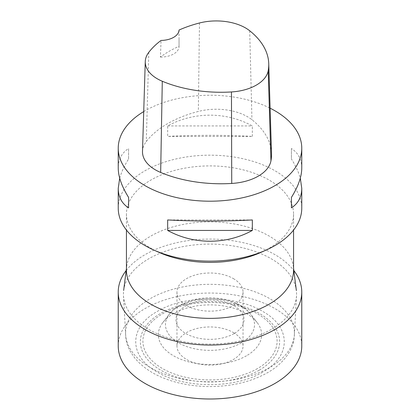 <?xml version="1.0" encoding="UTF-8"?>
<svg xmlns="http://www.w3.org/2000/svg" width="420" height="420" viewBox="0 0 420 420"><rect width="100%" height="100%" fill="white"/><g stroke="black" fill="none" stroke-linecap="round" stroke-linejoin="round"><path stroke-width="0.32" stroke-dasharray="2.1 1.58" d="M126.436 270.123A83.564 48.248 180 0 1 126.656 266.621A83.564 48.248 180 0 1 210 221.881A83.564 48.248 180 0 1 293.344 266.621A83.564 48.248 180 0 1 293.564 270.123M271.22 329.448A86.578 49.985 180 0 1 178.159 340.583A86.578 49.985 180 0 1 123.464 295.712A86.578 49.985 180 0 1 123.648 290.472A86.578 49.985 180 0 1 210 244.115A86.578 49.985 180 0 1 296.352 290.472A86.578 49.985 180 0 1 296.536 295.712A86.578 49.985 180 0 1 271.22 329.448M158.744 252.257A83.564 48.248 180 0 1 126.436 214.153A83.564 48.248 180 0 1 178.022 169.58A83.564 48.248 180 0 1 269.089 180.038A83.564 48.248 180 0 1 293.564 214.153A83.564 48.248 180 0 1 269.089 248.267A83.564 48.248 180 0 1 261.256 252.257M269.682 367.521A84.404 48.73 180 0 1 178.962 378.378A84.404 48.73 180 0 1 125.638 334.63A84.404 48.73 180 0 1 125.685 330.808A84.404 48.73 180 0 1 210 284.33A84.404 48.73 180 0 1 294.315 330.808A84.404 48.73 180 0 1 294.362 334.63A84.404 48.73 180 0 1 269.682 367.521M118.235 208.157A91.765 52.978 180 0 1 174.883 159.212A91.765 52.978 180 0 1 274.885 170.698A91.765 52.978 180 0 1 301.765 208.157M259.24 370.188A69.636 40.205 180 0 1 142.737 352.165A69.636 40.205 180 0 1 228.023 302.925A69.636 40.205 180 0 1 259.24 370.188M246.509 355.772A51.634 29.81 180 0 1 180.721 359.247A51.634 29.81 180 0 1 162.866 322.523A51.634 29.81 180 0 1 210 304.883A51.634 29.81 180 0 1 257.135 322.523A51.634 29.81 180 0 1 246.509 355.772M143.724 111.578A91.765 52.978 180 0 1 270.118 108.192M252.331 136.427L252.331 125.937C226.28 111.573 193.72 111.573 167.669 125.937L167.669 136.427C193.72 134.978 226.28 134.978 252.331 136.427L167.669 136.427M301.765 168.068C301.697 159.474 298.247 152.953 291.417 148.507L291.417 158.996C295.675 165.748 298.636 172.148 300.3 178.19M119.7 178.19C121.364 172.148 124.325 165.748 128.583 158.996L128.583 148.507C121.753 152.953 118.304 159.474 118.235 168.068M142.501 151.421A44.048 25.431 180 0 1 146.286 141.55A102.774 59.336 180 0 1 198.345 111.447A44.048 25.431 180 0 1 251.942 119.737A102.774 59.336 180 0 1 271.509 153.526M179.035 30.051L179.035 46.31A100.522 58.034 0 0 0 160.414 57.068L161.065 40.43M160.414 57.068A18.354 10.595 0 0 0 179.041 46.473A18.354 10.595 0 0 0 179.035 46.31M167.669 125.937L252.331 125.937M291.417 148.507L291.417 158.996M252.331 219.949L167.669 219.949M128.583 158.996L128.583 148.507M126.163 270.538A91.765 52.978 180 0 1 274.885 254.615A91.765 52.978 180 0 1 293.837 270.538M118.235 346.022A91.765 52.978 180 0 1 174.883 297.077A91.765 52.978 180 0 1 274.885 308.558A91.765 52.978 180 0 1 301.765 346.022M233.357 278.591A33.033 19.073 180 0 1 243.033 292.073A33.033 19.073 180 0 1 210 311.147A33.033 19.073 180 0 1 176.967 292.073A33.033 19.073 180 0 1 197.358 274.454A33.033 19.073 180 0 1 233.357 278.591M233.357 332.535A33.033 19.073 180 0 1 243.033 346.022A33.033 19.073 180 0 1 210 365.096A33.033 19.073 180 0 1 176.967 346.022A33.033 19.073 180 0 1 197.358 328.398A33.033 19.073 180 0 1 233.357 332.535M262.626 372.141C235.216 388.799 184.784 388.799 157.374 372.141C128.525 356.318 128.525 327.201 157.374 311.377C184.784 294.719 235.216 294.719 262.626 311.377C291.475 327.201 291.48 356.318 262.626 372.141M234.066 333.59A34.036 19.651 180 0 1 177.125 324.781A34.036 19.651 180 0 1 218.809 300.715A34.036 19.651 180 0 1 234.066 333.59M241.484 342.82A44.525 25.709 180 0 1 184.748 345.818A44.525 25.709 180 0 1 169.355 314.149A44.525 25.709 180 0 1 210 298.935A44.525 25.709 180 0 1 250.646 314.149A44.525 25.709 180 0 1 241.484 342.82M257.444 368.582A67.095 38.735 180 0 1 145.194 351.215A67.095 38.735 180 0 1 227.367 303.77A67.095 38.735 180 0 1 257.444 368.582M249.701 30.765L251.942 119.737M148.811 52.29L146.286 141.55M199.474 22.995L198.345 111.447M126.656 266.621L126.436 268.37M293.344 266.621L293.564 268.37M126.436 214.153L126.436 230.05M293.564 214.153L293.564 230.05M294.315 330.808C294.84 338.1 293.26 345.041 289.58 351.629C284.76 360.014 277.442 367.017 267.629 372.64C251.454 381.68 232.491 386.321 210.735 386.563C197.468 386.61 184.863 384.867 172.924 381.334C156.245 376.362 143.467 368.519 134.589 357.814L130.483 351.745C126.756 345.119 125.16 338.142 125.685 330.808M294.362 334.63L296.536 295.712M125.638 334.63L123.464 295.712M162.866 322.523L169.355 314.149C172.562 310.096 176.657 306.789 181.634 304.238L193.331 299.854C214.048 294.572 239.573 299.707 250.646 314.149L257.135 322.523M179.041 39.202L179.041 46.473M176.967 292.073L176.967 346.022M243.033 292.073L243.033 346.022"/><path stroke-width="0.63" d="M293.564 230.05L293.564 270.123A83.564 48.248 180 0 1 269.089 304.238A83.564 48.248 180 0 1 178.022 314.695A83.564 48.248 180 0 1 126.436 270.123L126.436 230.05M300.3 178.19L301.765 188.312L301.765 208.157A91.765 52.978 180 0 1 266.285 250L261.256 252.257A83.564 48.248 180 0 1 158.744 252.257L153.715 250A91.765 52.978 180 0 1 118.235 208.157L118.235 188.312L119.7 178.19M266.285 250A91.765 52.978 180 0 1 153.715 250M270.118 108.192A91.765 52.978 180 0 1 274.885 110.759A91.765 52.978 180 0 1 301.765 148.218A91.765 52.978 180 0 1 210 201.201A91.765 52.978 180 0 1 118.235 148.218A91.765 52.978 180 0 1 143.724 111.578M167.669 230.438L167.669 219.949C193.72 221.403 226.28 221.403 252.331 219.949L252.331 230.438C226.28 244.802 193.72 244.802 167.669 230.438L252.331 230.438M301.765 188.312C301.697 196.901 298.247 203.422 291.417 207.874L291.417 197.384C298.247 186.496 301.697 176.72 301.765 168.068L301.765 148.218M118.235 148.218L118.235 168.068C118.304 176.72 121.753 186.496 128.583 197.384L128.583 207.874C121.753 203.422 118.304 196.901 118.235 188.312M268.742 63.641L271.509 153.526A102.774 59.336 180 0 1 270.953 160.839A44.048 25.431 180 0 1 231.74 183.446A102.774 59.336 180 0 1 160.666 172.452A44.048 25.431 180 0 1 142.501 151.421L145.268 61.541A41.281 23.835 180 0 1 148.811 52.29A100.007 57.74 180 0 1 161.065 40.43A18.354 10.595 180 0 0 179.035 30.051A100.007 57.74 180 0 1 199.474 22.995A41.281 23.835 180 0 1 249.701 30.765A100.007 57.74 180 0 1 268.742 63.641A100.007 57.74 180 0 1 268.202 70.76A41.281 23.835 180 0 1 231.452 91.948A100.007 57.74 180 0 1 162.288 81.249A41.281 23.835 180 0 1 145.268 61.541M291.417 197.384L291.417 207.874M128.583 207.874L128.583 197.384M293.837 270.538A91.765 52.978 180 0 1 301.765 292.073A91.765 52.978 180 0 1 210 345.056A91.765 52.978 180 0 1 118.235 292.073A91.765 52.978 180 0 1 126.163 270.538M301.765 292.073L301.765 346.022A91.765 52.978 180 0 1 210 399A91.765 52.978 180 0 1 118.235 346.022L118.235 292.073M268.202 70.76L270.953 160.839M231.452 91.948L231.74 183.446M162.288 81.249L160.666 172.452M126.436 268.37L123.648 290.472M293.564 268.37L296.352 290.472"/></g></svg>
